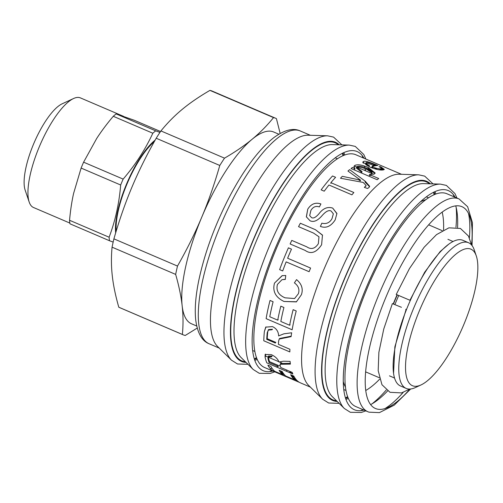 <?xml version="1.0" encoding="UTF-8"?>
<svg xmlns="http://www.w3.org/2000/svg" width="503" height="503" viewBox="0 0 503 503"><rect width="100%" height="100%" fill="white"/><g stroke="black" fill="none" stroke-linecap="round" stroke-linejoin="round"><path stroke-width="0.75" d="M393.453 304.019A79.235 24.697 -66.8 0 1 397.238 295.003M394.899 304.585A74.268 23.151 -66.8 0 1 398.653 295.638M421.061 384.914L415.34 387.574A79.235 24.697 -66.8 0 1 406.166 388.41L400.526 385.996A79.235 24.697 -66.8 0 1 408.681 304.208A79.235 24.697 -66.8 0 1 462.414 240.126A79.235 24.697 -66.8 0 1 462.905 240.315L468.545 242.729A79.235 24.697 -66.8 0 1 474.266 249.947L476.291 255.92A74.268 23.151 -66.8 0 1 462.974 326.541A74.268 23.151 -66.8 0 1 421.061 384.914A74.268 23.151 -66.8 0 1 415.585 320.53A74.268 23.151 -66.8 0 1 470.468 248.979A74.268 23.151 -66.8 0 1 476.291 255.92M406.166 388.41A79.235 24.697 -66.8 0 1 414.321 306.623A79.235 24.697 -66.8 0 1 468.054 242.54A79.235 24.697 -66.8 0 1 468.545 242.729M278.844 134.219L273.601 131.975A104.322 32.519 113.2 0 0 272.959 131.723A104.322 32.519 113.2 0 0 252.166 139.224A104.322 32.519 113.2 0 0 201.785 217.114A104.322 32.519 113.2 0 0 182.155 305.767A104.322 32.519 113.2 0 0 191.473 323.781L196.723 326.026M273.531 117.601C266.974 125.681 259.85 132.886 252.166 139.224C244.515 145.574 235.303 151.887 224.52 158.156L160.935 130.931C167.493 122.851 174.616 115.646 182.3 109.308C189.952 102.958 199.163 96.651 209.946 90.377L273.531 117.601A117.74 36.7 113.2 0 1 275.738 118.299A117.74 36.7 113.2 0 1 276.417 118.614L280.171 133.452M275.738 118.299L212.159 91.074A117.74 36.7 113.2 0 0 209.946 90.377M154.258 141.701A56.87 17.724 113.2 0 0 116.187 231.166M155.15 140.111A58.109 18.108 113.2 0 0 126.945 183.111A58.109 18.108 113.2 0 0 115.659 232.908M159.948 132.415L155.697 130.849A67.069 20.906 113.2 0 0 152.824 133.226C145.279 149.523 135.389 164.821 123.147 179.106A67.069 20.906 113.2 0 0 120.67 185.003C119.161 203.413 115.313 220.817 109.113 237.221A67.069 20.906 113.2 0 0 109.503 240.742L113.162 242.088M109.113 237.221L69.559 220.283A67.069 20.906 113.2 0 0 69.955 223.804L109.503 240.742M69.559 220.283C70.426 210.562 71.772 201.609 73.595 193.429L81.121 168.071L120.67 185.003M123.147 179.106L83.599 162.173L96.689 138.482C101.329 131.289 106.856 123.895 113.276 116.294L152.824 133.226M155.697 130.849L116.149 113.917A67.069 20.906 113.2 0 0 113.276 116.294M116.149 113.917L134.263 120.255L160.545 131.509M69.842 223.062L33.506 207.506A59.612 18.58 -66.8 0 1 29.199 202.074A59.612 18.58 -66.8 0 1 39.888 145.392A59.612 18.58 -66.8 0 1 73.532 98.531A59.612 18.58 -66.8 0 1 80.065 97.758A59.612 18.58 -66.8 0 1 80.436 97.903L123.65 116.4M73.532 98.531L62.095 103.844A49.678 15.486 113.2 0 0 34.059 142.896A49.678 15.486 113.2 0 0 25.15 190.128L29.199 202.074M83.599 162.173A67.069 20.906 113.2 0 0 81.121 168.071M118.796 307.226C115.495 295.695 113.326 285.239 112.295 275.851C111.22 266.452 111.15 256.888 112.068 247.174L175.654 274.399C178.955 285.924 181.124 296.38 182.155 305.767C183.224 315.167 183.299 324.731 182.382 334.451L118.796 307.226A117.74 36.7 113.2 0 0 119.475 307.54L183.054 334.765A117.74 36.7 113.2 0 0 185.267 335.457L197.233 328.063M113.911 238.85C119.286 220.144 125.285 202.929 131.918 187.204C138.514 171.454 146.612 155.138 156.2 138.243L219.786 165.468C214.416 184.173 208.418 201.389 201.785 217.114C195.189 232.858 187.091 249.18 177.496 266.074L113.911 238.85A117.74 36.7 113.2 0 0 112.068 247.174M160.935 130.931A117.74 36.7 113.2 0 0 156.2 138.243M182.382 334.451A117.74 36.7 113.2 0 0 183.054 334.765M177.496 266.074A117.74 36.7 113.2 0 0 175.654 274.399M224.52 158.156A117.74 36.7 113.2 0 0 219.786 165.468M396.571 294.588L409.951 300.266M401.438 307.302L392.724 303.749L401.438 307.302M406.103 309.42L405.745 309.32M409.844 389.052L401.513 392.906L390.001 392.296L381.953 384.707L378.187 370.68L378.878 352.333L383.764 329.006L392.365 303.649L392.724 303.749M393.233 303.931A79.983 24.93 -66.8 0 1 397.024 294.909M459.05 198.943A115.753 36.078 -66.8 0 0 380.325 291.155A115.753 36.078 -66.8 0 0 367.932 411.762L355.778 406.556A115.753 36.078 -66.8 0 1 368.177 285.949A115.753 36.078 -66.8 0 1 446.897 193.743L459.05 198.943L467.652 206.752L472.43 222.691L472.059 245.59M455.743 205.853A115.753 36.078 -66.8 0 1 457.573 227.513M387.587 390.976A115.753 36.078 -66.8 0 1 370.648 404.601M345.511 387.165A104.819 32.67 -66.8 0 1 343.304 381.695M420.301 201.873A104.819 32.67 -66.8 0 1 425.777 199.697M442.162 212.09A104.819 32.67 -66.8 0 1 443.558 229.953M379.677 379.149A104.819 32.67 -66.8 0 1 365.788 390.466M327.604 135.816A122.958 38.322 -66.8 0 0 248.608 234.756A122.958 38.322 -66.8 0 0 231.531 360.211L217.573 346.454A115.753 36.078 -66.8 0 1 233.656 228.356A115.753 36.078 -66.8 0 1 308.018 135.206L327.604 135.816L333.571 137.112L341.902 144.877M319.851 144.399A115.753 36.078 -66.8 0 1 320.021 144.789M232.788 348.522A115.753 36.078 -66.8 0 1 232.392 348.673M275.059 371.981A115.753 36.078 -66.8 0 1 274.556 371.78L264.653 367.542A115.753 36.078 -66.8 0 1 277.046 246.935A115.753 36.078 -66.8 0 1 355.772 154.723L391.032 169.851A115.753 36.078 113.2 0 1 391.718 170.115L401.488 174.296M363.009 162.456A115.753 36.078 -66.8 0 1 363.367 163.255M364.379 166.034A115.753 36.078 -66.8 0 1 364.807 167.505M365.077 168.606A115.753 36.078 -66.8 0 1 365.536 170.794M280.089 365.279A115.753 36.078 -66.8 0 1 276.468 366.995M272.022 368.265A115.753 36.078 -66.8 0 1 270.117 368.466M418.735 174.83A122.958 38.322 -66.8 0 0 339.739 273.777A122.958 38.322 -66.8 0 0 322.656 399.225L308.697 385.468A115.753 36.078 -66.8 0 1 324.781 267.37A115.753 36.078 -66.8 0 1 399.149 174.227L418.735 174.83L424.695 176.132L433.033 183.897M410.982 183.419A115.753 36.078 -66.8 0 1 411.146 183.809M323.913 387.543A115.753 36.078 -66.8 0 1 323.517 387.687M274.556 371.78A115.753 36.078 -66.8 0 1 273.739 371.39L299.625 382.456A115.753 36.078 113.2 0 0 300.593 382.928L310.37 387.115M363.682 161.425C364.908 160.702 369.617 162.06 377.816 165.493A115.753 36.078 113.2 0 0 371.931 166.726C376.363 168.423 379.337 169.09 380.84 168.725L381.312 168.442L380.526 169.643L380.84 168.725C381.871 168.505 381.261 167.826 379.01 166.688L380.721 166.757L384.33 169.379L383.481 169.857C380.74 170.504 376.181 169.561 369.806 167.021L362.801 162.016L363.682 161.425L362.852 162.538M278.907 335.79L283.975 333.797L291.658 332.785A115.753 36.078 113.2 0 0 291.092 336.645L279.209 339.041L278.612 341.172A115.753 36.078 113.2 0 0 278.423 344.354L289.917 349.277A115.753 36.078 113.2 0 0 289.829 351.924L263.792 340.776A115.753 36.078 -66.8 0 1 264.352 331.584L265.729 327.132L272.444 326.604C276.392 328.402 278.461 331.527 278.656 335.973L278.819 335.891M291.036 375.383L293.991 376.464M290.684 374.729L293.777 376.049A115.753 36.078 113.2 0 0 298.713 381.903L272.676 370.755A115.753 36.078 -66.8 0 1 267.86 365.14L270.935 366.454A115.753 36.078 113.2 0 0 274.739 371.315L282.711 374.722A115.753 36.078 -66.8 0 1 279.115 370.252L282.208 371.579A115.753 36.078 113.2 0 0 285.805 376.049L294.613 379.822A115.753 36.078 -66.8 0 1 290.684 374.729M283.321 361.211L290.099 361.374A115.753 36.078 113.2 0 0 290.394 364.115L280.114 364.285L280.146 365.511A115.753 36.078 113.2 0 0 280.749 367.492L292.249 372.415A115.753 36.078 113.2 0 0 292.84 374.006L266.804 362.858A115.753 36.078 -66.8 0 1 265.068 357.099L265.131 354.452L271.312 354.653C275.267 356.451 277.826 358.916 278.983 362.047L283.321 361.211M293.13 309.659L296.223 310.986A115.753 36.078 113.2 0 0 292.149 329.786L266.112 318.638A115.753 36.078 -66.8 0 1 270.036 300.436L273.104 301.75A115.753 36.078 113.2 0 0 269.765 316.739L277.738 320.153A115.753 36.078 -66.8 0 1 280.825 306.164L283.918 307.49A115.753 36.078 113.2 0 0 280.831 321.474L289.64 325.246A115.753 36.078 -66.8 0 1 293.13 309.659M294.4 282.868L296.55 279.618C301.699 283.899 303.328 288.923 301.429 294.683L296.355 301.901L284.032 301.479C275.506 297.342 272.33 291.218 274.506 283.101L282.133 275.65L285.754 275.512L285.308 279.435L281.982 279.693L277.442 284.415C275.896 290.508 278.423 294.972 285.031 297.82L294.588 298.543L298.373 293.746C299.769 289.464 298.442 285.836 294.4 282.868M288.408 247.828L291.476 249.142A115.753 36.078 113.2 0 0 287.628 258.221L310.59 268.055A115.753 36.078 113.2 0 0 309.119 271.708L286.157 261.874A115.753 36.078 113.2 0 0 282.705 270.947L279.63 269.633A115.753 36.078 -66.8 0 1 288.408 247.828M300.341 223.238L315.406 229.689L322.473 235.083L321.612 244.747C316.387 252.619 310.911 254.512 305.189 250.425L290.124 243.974A115.753 36.078 -66.8 0 1 291.771 240.403L306.767 246.822C311.168 249.802 315.035 248.765 318.349 243.704L318.977 236.787L313.532 233.078L298.543 226.658A115.753 36.078 -66.8 0 1 300.341 223.238M320.914 203.96L319.374 206.922C315.897 205.696 313.073 206.846 310.917 210.373L309.678 215.598L311.539 217.579C313.319 218.723 315.834 217.403 319.078 213.624C323.121 208.311 327.667 206.475 332.703 208.104L336.928 213.467L335.193 219.874C330.943 226.394 326.007 228.569 320.392 226.407L321.845 223.187C326.284 224.294 329.666 222.785 331.999 218.673L333.357 213.806L331.125 211.059C328.78 209.77 325.642 211.43 321.706 216.045C317.437 220.855 313.545 222.427 310.037 220.76L306.34 216.818L307.748 209.179C311.168 203.841 315.557 202.105 320.914 203.96M332.533 175.981L335.602 177.295A115.753 36.078 113.2 0 0 330.88 182.677L353.848 192.511A115.753 36.078 113.2 0 0 351.937 194.837L328.968 185.003A115.753 36.078 113.2 0 0 324.221 191.178L321.147 189.864A115.753 36.078 -66.8 0 1 332.533 175.981M347.95 171.045A115.753 36.078 -66.8 0 1 349.635 169.637L365.165 181.168L369.667 186.305L368.988 187.493L367.517 188.48L364.31 187.374L366.146 185.544L363.204 182.426L340.481 178.238A115.753 36.078 -66.8 0 1 342.329 176.32L360.425 180.112A115.753 36.078 -66.8 0 1 360.462 180.074L347.95 171.045M354.911 168.492A115.753 36.078 -66.8 0 1 354.948 168.467L353.955 166.392L354.734 165.456C357.545 164.154 362.047 164.833 368.24 167.493L375.181 173.019L374.358 173.969L369.548 174.541A115.753 36.078 113.2 0 0 369.498 174.572L378.734 178.527A115.753 36.078 113.2 0 0 377.131 179.716L351.025 168.536A115.753 36.078 -66.8 0 1 352.484 167.455L354.911 168.492M375.464 165.751L372.704 165.77L372.251 166.631L373.213 166.298M376.822 169.385L375.534 168.008M284.83 375.961L290.394 378.344M373.056 167.172L371.635 167.637L371.931 166.726M380.444 167.493L380.721 166.757M381.173 168.071L383.808 169.763M366.002 163.412L366.303 162.544C367.379 162.236 369.9 162.871 373.874 164.462L373.54 165.38C369.573 163.796 367.052 163.154 365.983 163.462C364.857 163.921 365.888 164.927 369.076 166.48L369.372 165.569C366.19 164.016 365.165 163.01 366.303 162.544L365.511 163.777M291.155 336.18L279.681 338.469L279.209 339.041M264.352 331.584L265.974 326.887M267.219 338.726L275.814 342.405L275.33 343.027L266.735 339.349L267.219 338.726A114.759 35.77 113.2 0 1 267.697 332.118L267.219 332.684A115.753 36.078 113.2 0 0 266.735 339.349M268.112 330.125L272.016 329.754L272.488 329.226L268.583 329.591L267.219 332.684M268.363 329.886L267.697 332.118M287.081 370.202L286.232 371.176M292.218 373.742L289.803 371.755L290.011 371.459M289.904 372.226L290.388 371.969A115.753 36.078 113.2 0 0 290.784 371.786M296.273 379.752L294.953 379.086M292.476 377.577L295.23 378.445M294.349 377.087L291.256 375.766M282.447 371.994L281.693 371.667L280.24 372.031M280.328 371.792L283.057 372.956M291.866 376.728L293.23 377.313L292.017 376.948M284.12 374.364L283.057 373.981M274.041 370.686L273.802 371.239M282.963 374.188L284.472 374.766M294.827 379.356L296.651 380.161M280.881 372.868L283.126 373.83L282.711 374.722M292.777 377.96L295.028 378.922L294.613 379.822M290.3 363.336L280.58 363.493L280.114 364.285M265.068 357.099L265.54 356.313L265.433 354.118M269.526 361.663L278.121 365.348L277.656 366.165L269.067 362.487L269.526 361.663A114.759 35.77 113.2 0 1 268.382 357.457L267.91 358.243A115.753 36.078 113.2 0 0 269.067 362.487M268.011 356.784L271.595 356.853L272.073 356.093L268.483 356.017L267.91 358.243M268.325 356.47L268.382 357.457M277.851 319.575L278.197 319.719L277.738 320.153M289.747 324.668L290.099 324.819L289.64 325.246M296.575 301.775L284.032 301.479M274.506 283.101L282.29 275.625M285.32 279.316L281.982 279.693M294.588 298.543L298.373 293.746M315.406 229.689L322.568 235.266M318.349 243.704L318.977 236.787M309.678 215.598L311.539 217.579M332.703 208.104L336.96 213.75M331.999 218.673L333.357 213.806M306.402 217.013L307.748 209.179M331.276 182.847L330.817 183.4L330.88 182.677M369.548 186.707L365.008 181.985L365.165 181.168M365.587 186.481L366.146 185.544M358.205 179.533L360.311 180.891L360.462 180.074M354.948 168.467L354.728 169.335L353.772 168.002M353.923 166.845L354.734 165.456M368.24 167.493L367.97 168.392L374.955 173.447M371.667 175.503L369.328 175.409L369.535 174.591M369.328 175.409L369.498 174.572M371.855 172.724L366.461 169.165C361.651 167.172 358.45 166.612 356.86 167.493L356.646 167.662M356.627 167.185L356.394 168.059L361.795 172.416L362.015 171.548L356.627 167.185L357.092 166.612C358.702 165.726 361.909 166.279 366.718 168.272L372.126 172.309L371.39 173.78L372.126 172.309M380.652 166.933L379.847 166.707M376.615 165.581L370.812 162.727M368.95 162.136L371.145 163.418M373.754 164.795L375.684 165.713M383.6 169.825L381.18 168.819M372.295 167.411L372.673 168.153M375.137 168.945L374.949 168.203L375.427 167.977M378.885 168.731L380.614 169.373M380.897 169.486L382.236 170.027M409.888 389.052A109.792 34.217 -66.8 0 1 376.162 408.776A109.792 34.217 -66.8 0 1 405.38 257.869A109.792 34.217 -66.8 0 1 471.575 244.986M468.488 213.391A115.753 36.078 -66.8 0 1 469.374 237.862M403.217 392.371A115.753 36.078 -66.8 0 1 384.896 408.618M365.964 372.006A82.002 25.559 -66.8 0 1 365.65 372.075M209.11 343.756A115.753 36.078 -66.8 0 1 221.502 223.15A115.753 36.078 -66.8 0 1 300.228 130.943C293.318 127.68 284.547 129.887 273.909 137.571C259.535 148.857 245.25 167.612 231.053 193.837C215.605 222.986 204.828 251.946 198.729 280.705C195.585 296.148 194.586 309.251 195.73 320.015C197.459 333.024 201.917 340.94 209.11 343.756L219.239 348.095M342.48 153.208A122.958 38.322 -66.8 0 1 342.914 155.71M256.492 357.558A122.958 38.322 -66.8 0 1 254.38 358.972M246.036 362.411A119.23 37.159 -66.8 0 1 242.32 361.732A119.23 37.159 -66.8 0 1 256.725 231.789A119.23 37.159 -66.8 0 1 339.217 144.795M245.389 361.77A118.601 36.964 -66.8 0 1 242.565 361.154A118.601 36.964 -66.8 0 1 256.354 233.109A118.601 36.964 -66.8 0 1 338.305 144.763M349.302 145.103A122.958 38.322 -66.8 0 0 270.306 244.049A122.958 38.322 -66.8 0 0 253.223 369.498L241.189 357.627A116.74 36.386 -66.8 0 1 257.404 238.523A116.74 36.386 -66.8 0 1 332.408 144.587L349.302 145.103L355.263 146.404L363.807 154.522L365.838 159.036M343.75 152.61A116.74 36.386 -66.8 0 1 344.794 154.962M257.247 359.438A116.74 36.386 -66.8 0 1 254.826 360.305M362.097 155.396A122.958 38.322 -66.8 0 1 362.977 157.81M365.046 168.593A122.958 38.322 -66.8 0 1 365.209 170.655M271.859 370.629A122.958 38.322 -66.8 0 1 269.501 371.654M272.846 371.051A119.23 37.159 -66.8 0 1 264.018 371.025A119.23 37.159 -66.8 0 1 281.435 234.511A119.23 37.159 -66.8 0 1 363.965 158.231M363.971 410.064A119.23 37.159 -66.8 0 1 355.143 410.039A119.23 37.159 -66.8 0 1 372.56 273.531A119.23 37.159 -66.8 0 1 455.089 197.251M440.427 184.123L423.532 183.601A116.74 36.386 -66.8 0 0 348.535 277.543A116.74 36.386 -66.8 0 0 332.313 396.647L344.354 408.511A122.958 38.322 -66.8 0 1 361.437 283.063A122.958 38.322 -66.8 0 1 440.427 184.123L446.387 185.418L454.932 193.542L456.963 198.05M453.222 194.416A122.958 38.322 -66.8 0 1 454.108 196.83M456.152 207.399A122.958 38.322 -66.8 0 1 455.957 227.243M386.273 389.995A122.958 38.322 -66.8 0 1 372.05 403.834M362.984 409.643A122.958 38.322 -66.8 0 1 360.632 410.674M434.881 191.624A116.74 36.386 -66.8 0 1 435.919 193.976M348.372 398.451A116.74 36.386 -66.8 0 1 345.951 399.319M336.52 400.79A118.601 36.964 -66.8 0 1 333.69 400.174A118.601 36.964 -66.8 0 1 347.479 272.129A118.601 36.964 -66.8 0 1 429.43 183.784M337.167 401.432A119.23 37.159 -66.8 0 1 333.451 400.753A119.23 37.159 -66.8 0 1 347.856 270.809A119.23 37.159 -66.8 0 1 430.342 183.809M433.611 192.228A122.958 38.322 -66.8 0 1 434.045 194.724M347.617 396.578A122.958 38.322 -66.8 0 1 345.511 397.986M356.86 167.493L357.092 166.612M366.461 169.165L366.718 168.272M375.873 165.273L376.106 164.77M374.999 168.7L375.389 167.983M453.033 241.497L447.928 239.309M394.572 378.042L389.467 375.854M396.213 294.488L409.48 268.539L424.104 247.262L436.541 234.605L448.928 227.828L460.427 228.45L468.475 236.058L471.544 244.948M409.939 300.304L424.658 272.249L440.188 251.519L448.896 244.062M393.566 373.264L394.868 346.8L406.122 309.383M367.932 411.762L368.982 412.171L379.413 412.623L394.251 405.135L410.668 388.982M442.25 230.663L428.631 224.828M379.287 377.715L365.668 371.88M428.531 197.767L426.318 196.818M405.003 187.694L404.619 187.531M373.704 174.29L371.748 173.453M371.503 173.353L357.319 167.279M356.696 167.009L354.558 166.097M337.406 158.747L335.193 157.804M313.878 148.674L313.495 148.511M346.014 390.485L343.8 389.542M322.486 380.413L322.109 380.249M281.843 363.015L279.24 361.896M278.857 361.732L268.338 357.231M267.898 357.042L265.483 356.005M254.889 351.471L252.676 350.522M231.361 341.399L230.978 341.235M310.364 135.282L300.228 130.943M231.531 360.211L237.542 363.996L247.954 364.304M254.512 359.375L256.807 358.394M343.738 155.364L342.864 153.019M253.223 369.498L259.234 373.289L270.193 373.459L274.72 371.849M344.354 408.511L350.365 412.303L361.317 412.473L365.844 410.869M345.636 398.389L347.931 397.408M434.862 194.378L433.988 192.039M322.656 399.225L328.666 403.016L339.079 403.318"/></g></svg>

